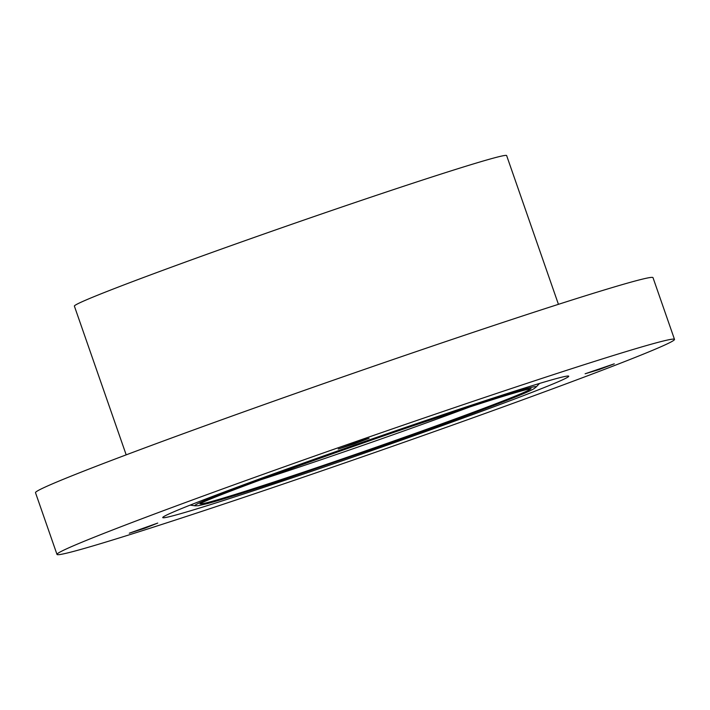 <?xml version="1.0" encoding="UTF-8"?>
<svg xmlns="http://www.w3.org/2000/svg" width="710" height="710" viewBox="0 0 710 710"><rect width="100%" height="100%" fill="white"/><g stroke="black" fill="none" stroke-linecap="round" stroke-linejoin="round"><path stroke-width="1.06" d="M459.05 409.315A214.961 5.44 160.8 0 0 163.38 516.862A214.961 5.44 160.8 0 0 367.54 452.039A214.961 5.44 160.8 0 0 567.796 376.034A214.961 5.44 160.8 0 0 459.05 409.315M507.65 389.737A326.937 8.271 160.8 0 0 56.995 554.421A326.937 8.271 160.8 0 0 368.472 454.711A326.937 8.271 160.8 0 0 674.5 339.38A326.937 8.271 160.8 0 0 507.65 389.737M354.37 443.856L338.226 449.048L364.478 439.588L369.102 438.292L354.37 443.856M157.744 523.066L144.884 528.213L129.309 533.201L157.744 523.066M585.129 373.779L614.274 363.831L598.974 369.599L585.129 373.779M558.433 304.324L506.638 155.579A228.86 5.795 160.8 0 0 389.843 190.83A228.86 5.795 160.8 0 0 74.381 306.108L126.185 454.853M674.5 339.38L653.005 277.654A326.937 8.271 160.8 0 0 486.155 328.011A326.937 8.271 160.8 0 0 35.5 492.687L56.995 554.421M259.541 480.173A163.469 4.136 160.8 0 0 469.647 407.007M443.972 414.613A180.757 4.571 160.8 0 0 272.578 474.493A180.757 4.571 160.8 0 0 195.081 505.804L198.108 505.742L207.755 503.514C221.848 499.662 245.598 492.207 279.012 481.167L387.882 443.919C439.499 425.734 479.649 411.028 508.316 399.81C521.957 394.485 530.539 390.766 534.071 388.645L536.085 387.056A180.757 4.571 160.8 0 0 443.972 414.613M200.442 503.674A174.784 4.42 160.8 0 0 366.964 450.397A174.784 4.42 160.8 0 0 530.565 388.716M199.998 503.94C202.359 500.372 343.64 448.613 442.827 415.847C485.312 401.718 513.294 392.95 526.793 389.541L531.08 388.645M536.085 387.056L539.52 383.453M195.081 505.804L190.156 505.112"/></g></svg>
